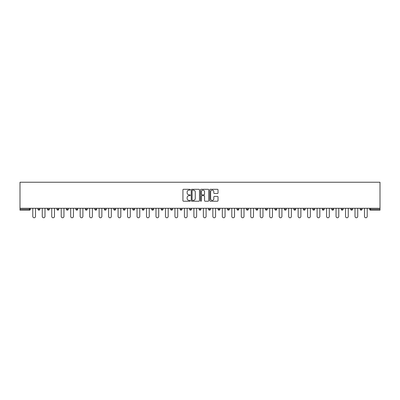 <?xml version="1.0" encoding="UTF-8"?>
<svg xmlns="http://www.w3.org/2000/svg" width="400" height="400" viewBox="0 0 400 400"><rect width="100%" height="100%" fill="white"/><g stroke="black" fill="none" stroke-linecap="round" stroke-linejoin="round"><path stroke-width="0.6" d="M190.28 189.715A0.415 0.415 0 0 0 189.865 189.3L183.525 189.3A0.595 0.595 0 0 0 182.93 189.895L182.93 200.63A0.595 0.595 0 0 0 183.525 201.225L189.865 201.225A0.415 0.415 0 0 0 190.28 200.805A0.415 0.415 0 0 0 189.865 200.39L189.045 200.39A1.91 1.91 0 0 1 187.135 198.48L187.135 197.585A1.91 1.91 0 0 1 189.045 195.68L189.865 195.68A0.415 0.415 0 0 0 190.28 195.26A0.415 0.415 0 0 0 189.865 194.845L189.045 194.845A1.91 1.91 0 0 1 187.135 192.935L187.135 192.04A1.91 1.91 0 0 1 189.045 190.135L189.865 190.135A0.415 0.415 0 0 0 190.28 189.715M217.425 193.5A0.595 0.595 0 0 0 218.025 192.905L218.025 189.895A0.595 0.595 0 0 0 217.425 189.3L210.39 189.3A0.595 0.595 0 0 0 209.795 189.895L209.795 200.63A0.595 0.595 0 0 0 210.39 201.225L217.425 201.225A0.595 0.595 0 0 0 218.025 200.63L218.025 196.99A0.595 0.595 0 0 0 217.425 196.395L214.415 196.395A0.595 0.595 0 0 0 213.82 196.99L213.82 198.795A1.595 1.595 0 0 1 212.225 200.39A1.595 1.595 0 0 1 210.63 198.795L210.63 191.73A1.595 1.595 0 0 1 212.225 190.135A1.595 1.595 0 0 1 213.82 191.73L213.82 192.905A0.595 0.595 0 0 0 214.415 193.5L217.425 193.5M380 208.29L20 208.29L20 182.23L380 182.23L380 210.175L370.585 210.175A0.91 0.91 0 0 1 369.675 209.265L369.675 208.29M199.48 189.895A0.595 0.595 0 0 0 198.88 189.3L191.845 189.3A0.595 0.595 0 0 0 191.25 189.895L191.25 200.63A0.595 0.595 0 0 0 191.845 201.225L198.88 201.225A0.595 0.595 0 0 0 199.48 200.63L199.48 189.895M201.12 189.3L208.155 189.3A0.595 0.595 0 0 1 208.75 189.895L208.75 200.63A0.595 0.595 0 0 1 208.155 201.225L205.145 201.225A0.595 0.595 0 0 1 204.545 200.63L204.545 196.275A0.595 0.595 0 0 0 203.95 195.68L201.955 195.68A0.595 0.595 0 0 0 201.355 196.275L201.355 200.805A0.415 0.415 0 0 1 200.94 201.225A0.415 0.415 0 0 1 200.52 200.805L200.52 189.895A0.595 0.595 0 0 1 201.12 189.3M30.325 208.29L30.325 209.265A0.91 0.91 0 0 1 29.415 210.175L20 210.175L20 209.265L29.415 209.265L29.415 208.29M20 208.29L20 209.265M37.98 208.29L37.98 209.265L37.98 208.29M29.415 210.175A0.91 0.91 0 0 0 30.325 209.265A0.91 0.91 0 0 1 29.415 210.175L29.415 209.265L30.325 209.265M38.895 210.175A0.91 0.91 0 0 1 37.98 209.265A0.91 0.91 0 0 0 38.895 210.175A0.91 0.91 0 0 0 39.805 209.265L39.805 208.29L39.805 209.265A0.91 0.91 0 0 1 38.895 210.175A0.91 0.91 0 0 1 37.98 209.265L39.805 209.265A0.91 0.91 0 0 1 38.895 210.175M47.46 208.29L47.46 209.265L47.46 208.29M49.28 208.29L49.28 209.265A0.91 0.91 0 0 1 48.37 210.175A0.91 0.91 0 0 1 47.46 209.265A0.91 0.91 0 0 0 48.37 210.175A0.91 0.91 0 0 0 49.28 209.265A0.91 0.91 0 0 1 48.37 210.175A0.91 0.91 0 0 1 47.46 209.265L49.28 209.265M56.935 208.29L56.935 209.265L56.935 208.29M58.76 208.29L58.76 209.265L58.76 208.29M66.41 209.265A0.91 0.91 0 0 0 67.325 210.175A0.91 0.91 0 0 0 68.235 209.265A0.91 0.91 0 0 1 67.325 210.175A0.91 0.91 0 0 0 68.235 209.265L68.235 208.29L68.235 209.265L66.41 209.265A0.91 0.91 0 0 0 67.325 210.175A0.91 0.91 0 0 1 66.41 209.265L66.41 208.29M75.89 208.29L75.89 209.265L75.89 208.29M77.71 208.29L77.71 209.265L77.71 208.29M87.19 208.29L87.19 209.265A0.91 0.91 0 0 1 86.275 210.175A0.91 0.91 0 0 1 85.365 209.265L85.365 208.29M95.755 210.175A0.91 0.91 0 0 0 96.665 209.265L96.665 208.29L96.665 209.265A0.91 0.91 0 0 1 95.755 210.175A0.91 0.91 0 0 1 94.845 209.265L94.845 208.29M104.32 208.29L104.32 209.265L104.32 208.29M106.14 208.29L106.14 209.265A0.91 0.91 0 0 1 105.23 210.175A0.91 0.91 0 0 1 104.32 209.265L106.14 209.265A0.91 0.91 0 0 1 105.23 210.175M115.62 208.29L115.62 209.265A0.91 0.91 0 0 1 114.71 210.175A0.91 0.91 0 0 1 113.795 209.265L113.795 208.29M124.185 210.175A0.91 0.91 0 0 0 125.095 209.265L125.095 208.29L125.095 209.265A0.91 0.91 0 0 1 124.185 210.175A0.91 0.91 0 0 1 123.275 209.265L123.275 208.29M134.575 208.29L134.575 209.265A0.91 0.91 0 0 1 133.66 210.175A0.91 0.91 0 0 1 132.75 209.265L132.75 208.29M142.225 208.29L142.225 209.265L142.225 208.29M144.05 208.29L144.05 209.265A0.91 0.91 0 0 1 143.14 210.175A0.91 0.91 0 0 1 142.225 209.265L144.05 209.265A0.91 0.91 0 0 1 143.14 210.175M153.525 208.29L153.525 209.265L151.705 209.265A0.91 0.91 0 0 0 152.615 210.175A0.91 0.91 0 0 1 151.705 209.265L151.705 208.29M162.09 210.175A0.91 0.91 0 0 0 163.005 209.265L163.005 208.29L163.005 209.265A0.91 0.91 0 0 1 162.09 210.175A0.91 0.91 0 0 1 161.18 209.265L161.18 208.29M172.48 208.29L172.48 209.265A0.91 0.91 0 0 1 171.57 210.175A0.91 0.91 0 0 1 170.66 209.265L170.66 208.29M180.135 208.29L180.135 209.265L180.135 208.29M181.955 208.29L181.955 209.265A0.91 0.91 0 0 1 181.045 210.175A0.91 0.91 0 0 1 180.135 209.265L181.955 209.265A0.91 0.91 0 0 1 181.045 210.175M191.435 208.29L191.435 209.265A0.91 0.91 0 0 1 190.525 210.175A0.91 0.91 0 0 1 189.61 209.265L189.61 208.29M199.09 209.265L200.91 209.265A0.91 0.91 0 0 1 200 210.175A0.91 0.91 0 0 0 200.91 209.265L200.91 208.29L200.91 209.265A0.91 0.91 0 0 1 200 210.175A0.91 0.91 0 0 1 199.09 209.265L199.09 208.29M210.39 208.29L210.39 209.265A0.91 0.91 0 0 1 209.475 210.175A0.91 0.91 0 0 1 208.565 209.265L208.565 208.29M218.045 208.29L218.045 209.265L218.045 208.29M219.865 208.29L219.865 209.265L219.865 208.29M227.52 208.29L227.52 209.265L227.52 208.29M229.34 208.29L229.34 209.265A0.91 0.91 0 0 1 228.43 210.175A0.91 0.91 0 0 1 227.52 209.265L229.34 209.265A0.91 0.91 0 0 1 228.43 210.175M236.995 208.29L236.995 209.265L236.995 208.29M238.82 208.29L238.82 209.265L238.82 208.29M246.475 208.29L246.475 209.265L246.475 208.29M248.295 208.29L248.295 209.265A0.91 0.91 0 0 1 247.385 210.175A0.91 0.91 0 0 1 246.475 209.265A0.91 0.91 0 0 0 247.385 210.175A0.91 0.91 0 0 0 248.295 209.265A0.91 0.91 0 0 1 247.385 210.175A0.91 0.91 0 0 1 246.475 209.265L248.295 209.265M257.775 208.29L257.775 209.265A0.91 0.91 0 0 1 256.86 210.175A0.91 0.91 0 0 1 255.95 209.265L255.95 208.29M267.25 208.29L267.25 209.265L265.425 209.265A0.91 0.91 0 0 0 266.34 210.175A0.91 0.91 0 0 1 265.425 209.265L265.425 208.29M276.725 208.29L276.725 209.265A0.91 0.91 0 0 1 275.815 210.175A0.91 0.91 0 0 1 274.905 209.265L274.905 208.29M284.38 208.29L284.38 209.265L284.38 208.29M286.205 208.29L286.205 209.265A0.91 0.91 0 0 1 285.29 210.175A0.91 0.91 0 0 1 284.38 209.265A0.91 0.91 0 0 0 285.29 210.175A0.91 0.91 0 0 1 284.38 209.265L286.205 209.265A0.91 0.91 0 0 1 285.29 210.175M295.68 208.29L295.68 209.265A0.91 0.91 0 0 1 294.77 210.175A0.91 0.91 0 0 1 293.86 209.265L293.86 208.29M305.155 208.29L305.155 209.265L303.335 209.265A0.91 0.91 0 0 0 304.245 210.175A0.91 0.91 0 0 1 303.335 209.265L303.335 208.29M314.635 208.29L314.635 209.265A0.91 0.91 0 0 1 313.725 210.175A0.91 0.91 0 0 1 312.81 209.265L312.81 208.29M324.11 208.29L324.11 209.265L322.29 209.265A0.91 0.91 0 0 0 323.2 210.175A0.91 0.91 0 0 1 322.29 209.265L322.29 208.29M333.59 208.29L333.59 209.265A0.91 0.91 0 0 1 332.675 210.175A0.91 0.91 0 0 1 331.765 209.265L331.765 208.29M343.065 208.29L343.065 209.265L341.24 209.265A0.91 0.91 0 0 0 342.155 210.175A0.91 0.91 0 0 1 341.24 209.265L341.24 208.29M352.54 208.29L352.54 209.265A0.91 0.91 0 0 1 351.63 210.175A0.91 0.91 0 0 1 350.72 209.265L350.72 208.29M362.02 208.29L362.02 209.265L360.195 209.265A0.91 0.91 0 0 0 361.105 210.175A0.91 0.91 0 0 1 360.195 209.265L360.195 208.29M57.845 210.175A0.91 0.91 0 0 1 56.935 209.265A0.91 0.91 0 0 0 57.845 210.175A0.91 0.91 0 0 0 58.76 209.265A0.91 0.91 0 0 1 57.845 210.175A0.91 0.91 0 0 1 56.935 209.265L58.76 209.265A0.91 0.91 0 0 1 57.845 210.175M76.8 210.175A0.91 0.91 0 0 1 75.89 209.265A0.91 0.91 0 0 0 76.8 210.175A0.91 0.91 0 0 0 77.71 209.265A0.91 0.91 0 0 1 76.8 210.175A0.91 0.91 0 0 1 75.89 209.265L77.71 209.265A0.91 0.91 0 0 1 76.8 210.175M152.615 210.175A0.91 0.91 0 0 0 153.525 209.265A0.91 0.91 0 0 1 152.615 210.175A0.91 0.91 0 0 1 151.705 209.265M218.955 210.175A0.91 0.91 0 0 1 218.045 209.265L219.865 209.265A0.91 0.91 0 0 1 218.955 210.175A0.91 0.91 0 0 0 219.865 209.265A0.91 0.91 0 0 1 218.955 210.175M237.91 210.175A0.91 0.91 0 0 1 236.995 209.265A0.91 0.91 0 0 0 237.91 210.175A0.91 0.91 0 0 0 238.82 209.265A0.91 0.91 0 0 1 237.91 210.175A0.91 0.91 0 0 1 236.995 209.265L238.82 209.265M266.34 210.175A0.91 0.91 0 0 0 267.25 209.265A0.91 0.91 0 0 1 266.34 210.175A0.91 0.91 0 0 1 265.425 209.265M304.245 210.175A0.91 0.91 0 0 0 305.155 209.265A0.91 0.91 0 0 1 304.245 210.175A0.91 0.91 0 0 1 303.335 209.265M324.11 209.265A0.91 0.91 0 0 1 323.2 210.175A0.91 0.91 0 0 0 324.11 209.265A0.91 0.91 0 0 1 323.2 210.175A0.91 0.91 0 0 1 322.29 209.265M342.155 210.175A0.91 0.91 0 0 0 343.065 209.265A0.91 0.91 0 0 1 342.155 210.175A0.91 0.91 0 0 1 341.24 209.265M351.63 210.175A0.91 0.91 0 0 0 352.54 209.265A0.91 0.91 0 0 1 351.63 210.175M361.105 210.175A0.91 0.91 0 0 0 362.02 209.265A0.91 0.91 0 0 1 361.105 210.175A0.91 0.91 0 0 1 360.195 209.265M370.585 208.29L370.585 210.175A0.91 0.91 0 0 1 369.675 209.265L380 209.265M192.5 190.135A0.415 0.415 0 0 0 192.085 190.55L192.085 199.97A0.415 0.415 0 0 0 192.5 200.39L193.365 200.39A1.91 1.91 0 0 0 195.275 198.48L195.275 192.04A1.91 1.91 0 0 0 193.365 190.135L192.5 190.135M204.545 191.76A1.595 1.595 0 0 0 202.95 190.165A1.595 1.595 0 0 0 201.355 191.76L201.355 194.25A0.595 0.595 0 0 0 201.955 194.845L203.95 194.845A0.595 0.595 0 0 0 204.545 194.25L204.545 191.76M32.79 216.4L32.79 208.29L32.79 216.4A1.365 1.365 0 0 0 34.155 217.77A1.365 1.365 0 0 0 35.52 216.4L35.52 208.29M42.265 216.4L42.265 208.29L42.265 216.4A1.365 1.365 0 0 0 43.63 217.77A1.365 1.365 0 0 0 45 216.4L45 208.29M51.74 216.4L51.74 208.29L51.74 216.4A1.365 1.365 0 0 0 53.11 217.77A1.365 1.365 0 0 0 54.475 216.4L54.475 208.29M61.22 216.4L61.22 208.29L61.22 216.4A1.365 1.365 0 0 0 62.585 217.77A1.365 1.365 0 0 0 63.95 216.4L63.95 208.29M70.695 216.4L70.695 208.29L70.695 216.4A1.365 1.365 0 0 0 72.06 217.77A1.365 1.365 0 0 0 73.43 216.4L73.43 208.29M80.17 216.4L80.17 208.29L80.17 216.4A1.365 1.365 0 0 0 81.54 217.77A1.365 1.365 0 0 0 82.905 216.4L82.905 208.29M89.65 216.4L89.65 208.29L89.65 216.4A1.365 1.365 0 0 0 91.015 217.77A1.365 1.365 0 0 0 92.385 216.4L92.385 208.29M99.125 216.4L99.125 208.29L99.125 216.4A1.365 1.365 0 0 0 100.495 217.77A1.365 1.365 0 0 0 101.86 216.4L101.86 208.29M108.605 216.4L108.605 208.29L108.605 216.4A1.365 1.365 0 0 0 109.97 217.77A1.365 1.365 0 0 0 111.335 216.4L111.335 208.29M118.08 216.4L118.08 208.29L118.08 216.4A1.365 1.365 0 0 0 119.445 217.77A1.365 1.365 0 0 0 120.815 216.4L120.815 208.29M127.555 216.4L127.555 208.29L127.555 216.4A1.365 1.365 0 0 0 128.925 217.77A1.365 1.365 0 0 0 130.29 216.4L130.29 208.29M137.035 216.4L137.035 208.29L137.035 216.4A1.365 1.365 0 0 0 138.4 217.77A1.365 1.365 0 0 0 139.765 216.4L139.765 208.29M146.51 216.4L146.51 208.29L146.51 216.4A1.365 1.365 0 0 0 147.875 217.77A1.365 1.365 0 0 0 149.245 216.4L149.245 208.29M155.985 216.4L155.985 208.29L155.985 216.4A1.365 1.365 0 0 0 157.355 217.77A1.365 1.365 0 0 0 158.72 216.4L158.72 208.29M165.465 216.4L165.465 208.29L165.465 216.4A1.365 1.365 0 0 0 166.83 217.77A1.365 1.365 0 0 0 168.2 216.4L168.2 208.29M174.94 216.4L174.94 208.29L174.94 216.4A1.365 1.365 0 0 0 176.31 217.77A1.365 1.365 0 0 0 177.675 216.4L177.675 208.29M184.42 216.4L184.42 208.29L184.42 216.4A1.365 1.365 0 0 0 185.785 217.77A1.365 1.365 0 0 0 187.15 216.4L187.15 208.29M193.895 216.4L193.895 208.29L193.895 216.4A1.365 1.365 0 0 0 195.26 217.77A1.365 1.365 0 0 0 196.63 216.4L196.63 208.29M203.37 216.4L203.37 208.29L203.37 216.4A1.365 1.365 0 0 0 204.74 217.77A1.365 1.365 0 0 0 206.105 216.4L206.105 208.29M212.85 216.4L212.85 208.29L212.85 216.4A1.365 1.365 0 0 0 214.215 217.77A1.365 1.365 0 0 0 215.58 216.4L215.58 208.29M222.325 216.4L222.325 208.29L222.325 216.4A1.365 1.365 0 0 0 223.69 217.77A1.365 1.365 0 0 0 225.06 216.4L225.06 208.29M231.8 216.4L231.8 208.29L231.8 216.4A1.365 1.365 0 0 0 233.17 217.77A1.365 1.365 0 0 0 234.535 216.4L234.535 208.29M241.28 216.4L241.28 208.29L241.28 216.4A1.365 1.365 0 0 0 242.645 217.77A1.365 1.365 0 0 0 244.015 216.4L244.015 208.29M250.755 216.4L250.755 208.29L250.755 216.4A1.365 1.365 0 0 0 252.125 217.77A1.365 1.365 0 0 0 253.49 216.4L253.49 208.29M260.235 216.4L260.235 208.29L260.235 216.4A1.365 1.365 0 0 0 261.6 217.77A1.365 1.365 0 0 0 262.965 216.4L262.965 208.29M269.71 216.4L269.71 208.29L269.71 216.4A1.365 1.365 0 0 0 271.075 217.77A1.365 1.365 0 0 0 272.445 216.4L272.445 208.29M279.185 216.4L279.185 208.29L279.185 216.4A1.365 1.365 0 0 0 280.555 217.77A1.365 1.365 0 0 0 281.92 216.4L281.92 208.29M288.665 216.4L288.665 208.29L288.665 216.4A1.365 1.365 0 0 0 290.03 217.77A1.365 1.365 0 0 0 291.395 216.4L291.395 208.29M298.14 216.4L298.14 208.29L298.14 216.4A1.365 1.365 0 0 0 299.505 217.77A1.365 1.365 0 0 0 300.875 216.4L300.875 208.29M307.615 216.4L307.615 208.29L307.615 216.4A1.365 1.365 0 0 0 308.985 217.77A1.365 1.365 0 0 0 310.35 216.4L310.35 208.29M317.095 216.4L317.095 208.29L317.095 216.4A1.365 1.365 0 0 0 318.46 217.77A1.365 1.365 0 0 0 319.83 216.4L319.83 208.29M326.57 216.4L326.57 208.29L326.57 216.4A1.365 1.365 0 0 0 327.94 217.77A1.365 1.365 0 0 0 329.305 216.4L329.305 208.29M336.05 216.4L336.05 208.29L336.05 216.4A1.365 1.365 0 0 0 337.415 217.77A1.365 1.365 0 0 0 338.78 216.4L338.78 208.29M345.525 216.4L345.525 208.29L345.525 216.4A1.365 1.365 0 0 0 346.89 217.77A1.365 1.365 0 0 0 348.26 216.4L348.26 208.29M355 216.4L355 208.29L355 216.4A1.365 1.365 0 0 0 356.37 217.77A1.365 1.365 0 0 0 357.735 216.4L357.735 208.29M364.48 216.4L364.48 208.29L364.48 216.4A1.365 1.365 0 0 0 365.845 217.77A1.365 1.365 0 0 0 367.21 216.4L367.21 208.29M86.275 210.175A0.91 0.91 0 0 0 87.19 209.265L85.365 209.265M96.665 209.265L94.845 209.265M114.71 210.175A0.91 0.91 0 0 0 115.62 209.265L113.795 209.265M125.095 209.265L123.275 209.265M133.66 210.175A0.91 0.91 0 0 0 134.575 209.265L132.75 209.265M163.005 209.265L161.18 209.265M171.57 210.175A0.91 0.91 0 0 0 172.48 209.265L170.66 209.265M190.525 210.175A0.91 0.91 0 0 0 191.435 209.265L189.61 209.265M209.475 210.175A0.91 0.91 0 0 0 210.39 209.265L208.565 209.265M256.86 210.175A0.91 0.91 0 0 0 257.775 209.265L255.95 209.265M275.815 210.175A0.91 0.91 0 0 0 276.725 209.265L274.905 209.265M294.77 210.175A0.91 0.91 0 0 0 295.68 209.265L293.86 209.265M313.725 210.175A0.91 0.91 0 0 0 314.635 209.265L312.81 209.265M332.675 210.175A0.91 0.91 0 0 0 333.59 209.265L331.765 209.265M352.54 209.265L350.72 209.265M370.585 210.175A0.91 0.91 0 0 1 369.675 209.265"/></g></svg>
